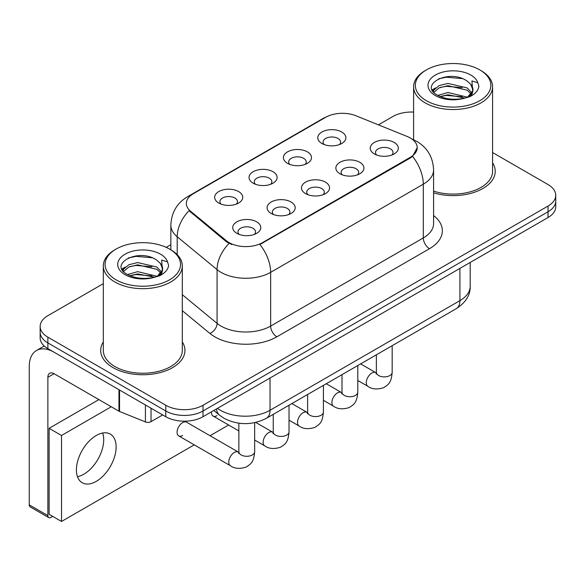 <?xml version="1.0" encoding="UTF-8"?>
<svg xmlns="http://www.w3.org/2000/svg" width="585" height="585" viewBox="0 0 585 585"><rect width="100%" height="100%" fill="white"/><g stroke="black" fill="none" stroke-linecap="round" stroke-linejoin="round"><path stroke-width="0.88" d="M287.527 163.339L287.527 163.339A14.04 8.11 180 0 1 287.527 151.873A14.04 8.11 180 0 1 307.388 151.873A14.04 8.11 180 0 1 307.388 163.339A14.04 8.11 180 0 1 287.527 163.339M305.085 164.414A8.775 5.068 0 0 0 306.233 161.906A8.775 5.068 0 0 0 303.659 158.323A8.775 5.068 0 0 0 294.101 157.226A8.775 5.068 0 0 0 288.683 161.906A8.775 5.068 0 0 0 289.831 164.414M253.151 183.193L253.151 183.193A14.04 8.11 180 0 1 253.151 171.727A14.04 8.11 180 0 1 273.005 171.727A14.04 8.11 180 0 1 273.005 183.193A14.04 8.11 180 0 1 253.151 183.193M270.701 184.268A8.775 5.068 0 0 0 271.857 181.76A8.775 5.068 0 0 0 269.283 178.176A8.775 5.068 0 0 0 259.718 177.072A8.775 5.068 0 0 0 254.299 181.76A8.775 5.068 0 0 0 255.455 184.268M218.768 203.039L218.768 203.039A14.04 8.11 180 0 1 218.768 191.573A14.04 8.11 180 0 1 238.629 191.573A14.04 8.11 180 0 1 238.629 203.039A14.04 8.11 180 0 1 218.768 203.039M236.325 204.114A8.775 5.068 0 0 0 237.473 201.606A8.775 5.068 0 0 0 234.907 198.023A8.775 5.068 0 0 0 225.342 196.926A8.775 5.068 0 0 0 219.923 201.606A8.775 5.068 0 0 0 221.071 204.114M321.904 143.493L321.904 143.493A14.04 8.11 180 0 1 321.904 132.027A14.04 8.11 180 0 1 341.764 132.027A14.04 8.11 180 0 1 341.764 143.493A14.04 8.11 180 0 1 321.904 143.493M339.461 144.568A8.775 5.068 0 0 0 340.609 142.06A8.775 5.068 0 0 0 338.042 138.477A8.775 5.068 0 0 0 328.477 137.38A8.775 5.068 0 0 0 323.059 142.06A8.775 5.068 0 0 0 324.207 144.568M339.965 173.767L339.965 173.767A14.04 8.11 180 0 1 339.965 162.301A14.04 8.11 180 0 1 359.826 162.301A14.04 8.11 180 0 1 359.826 173.767A14.04 8.11 180 0 1 339.965 173.767M357.523 174.842A8.775 5.068 0 0 0 358.671 172.334A8.775 5.068 0 0 0 356.097 168.751A8.775 5.068 0 0 0 346.532 167.654A8.775 5.068 0 0 0 341.121 172.334A8.775 5.068 0 0 0 342.269 174.842M305.582 193.613L305.582 193.613A14.04 8.11 180 0 1 305.582 182.147A14.04 8.11 180 0 1 325.443 182.147A14.04 8.11 180 0 1 325.443 193.613A14.04 8.11 180 0 1 305.582 193.613M323.139 194.688A8.775 5.068 0 0 0 324.287 192.18A8.775 5.068 0 0 0 321.721 188.597A8.775 5.068 0 0 0 312.156 187.5A8.775 5.068 0 0 0 306.737 192.18A8.775 5.068 0 0 0 307.885 194.688M271.206 213.466L271.206 213.466A14.04 8.11 180 0 1 271.206 202A14.04 8.11 180 0 1 291.067 202A14.04 8.11 180 0 1 291.067 213.466A14.04 8.11 180 0 1 271.206 213.466M288.763 214.541A8.775 5.068 0 0 0 289.911 212.033A8.775 5.068 0 0 0 287.345 208.45A8.775 5.068 0 0 0 277.78 207.353A8.775 5.068 0 0 0 272.361 212.033A8.775 5.068 0 0 0 273.509 214.541M236.83 233.313L236.83 233.313A14.04 8.11 180 0 1 236.83 221.847A14.04 8.11 180 0 1 256.683 221.847A14.04 8.11 180 0 1 256.683 233.313A14.04 8.11 180 0 1 236.83 233.313M254.38 234.388A8.775 5.068 0 0 0 255.535 231.879A8.775 5.068 0 0 0 252.961 228.296A8.775 5.068 0 0 0 243.397 227.199A8.775 5.068 0 0 0 237.978 231.879A8.775 5.068 0 0 0 239.133 234.388M374.341 153.921L374.341 153.921A14.04 8.11 180 0 1 374.341 142.455A14.04 8.11 180 0 1 394.202 142.455A14.04 8.11 180 0 1 394.202 153.921A14.04 8.11 180 0 1 374.341 153.921M391.899 154.996A8.775 5.068 0 0 0 393.047 152.488A8.775 5.068 0 0 0 390.48 148.904A8.775 5.068 0 0 0 380.915 147.808A8.775 5.068 0 0 0 375.497 152.488A8.775 5.068 0 0 0 376.645 154.996M407.109 136.444A23.692 13.682 180 0 1 410.275 137.972A23.692 13.682 180 0 1 417.215 147.647A23.692 13.682 180 0 1 410.275 157.321L262.577 242.592A23.692 13.682 180 0 1 226.417 240.764L190.637 211.265A23.692 13.682 180 0 1 186.352 203.419A23.692 13.682 180 0 1 193.291 193.745L325.662 117.314A23.692 13.682 180 0 1 356.009 115.786L407.109 136.444M103.318 341.969A42.127 24.321 0 0 0 100.686 350.437A42.127 24.321 0 0 0 113.029 367.629A42.127 24.321 0 0 0 158.93 372.901A42.127 24.321 0 0 0 184.94 350.437A42.127 24.321 0 0 0 182.308 341.969A42.127 24.321 0 0 1 184.94 350.437A42.127 24.321 0 0 1 158.93 372.901A42.127 24.321 0 0 1 113.029 367.629A42.127 24.321 0 0 1 100.686 350.437A42.127 24.321 0 0 1 103.318 341.969M417.215 147.647L412.571 156.363L410.275 158.023L259.916 244.493A30.72 17.733 60 0 1 270.65 272.332A35.107 20.27 180 0 1 221.006 272.332A35.107 20.27 180 0 1 217.072 269.627L177.204 236.749A35.107 20.27 180 0 1 170.849 225.123L170.849 249.824M103.318 283.666L47.868 315.681A26.325 15.203 0 0 0 40.153 326.43L40.153 337.896A26.325 15.203 0 0 0 47.868 348.645L165.774 416.717L165.774 410.984A26.325 15.203 0 0 0 203.01 410.984L548.035 211.785A26.325 15.203 0 0 0 555.75 201.035A26.325 15.203 0 0 1 548.035 211.785L203.01 410.984A26.325 15.203 0 0 1 165.774 410.984L47.868 342.912L165.774 410.984L165.774 405.251A26.325 15.203 0 0 0 203.01 405.251L548.035 206.052A26.325 15.203 0 0 0 555.75 195.302A26.325 15.203 0 0 0 548.035 184.553L492.585 152.539M40.153 332.163A26.325 15.203 0 0 0 47.868 342.912A26.325 15.203 0 0 1 40.153 332.163M231.74 244.493L226.417 241.802L189.043 210.688A30.72 20.541 129.5 0 0 177.204 236.749L177.204 254.672M433.587 192.853A42.127 24.321 0 0 0 495.217 171.295A42.127 24.321 0 0 0 492.585 162.835A42.127 24.321 0 0 1 495.217 171.295A42.127 24.321 0 0 1 433.587 192.853M413.602 112.079A26.325 15.203 0 0 0 392.901 116.481L378.415 124.839M170.849 244.676L166.213 247.353M40.153 326.43A26.325 15.203 0 0 0 47.868 337.179L165.774 405.251M165.774 416.717A26.325 15.203 0 0 0 203.01 416.717L548.035 217.518A26.325 15.203 0 0 0 555.75 206.768L555.75 195.302M83.86 474.186A28.08 16.212 120 0 0 102.66 433.024A28.08 16.212 120 0 1 83.86 474.186A28.08 16.212 120 0 1 77.469 476.658A28.08 16.212 120 0 0 83.86 474.186M151.032 408.206L151.032 421.646L162.674 414.926M118.96 389.69L54.076 352.228A35.107 20.27 -120 0 0 36.519 350.488A35.107 20.27 -120 0 0 29.25 366.561L29.25 504.855L47.868 515.604L47.868 377.303A8.775 5.068 60 0 1 49.681 373.288A8.775 5.068 60 0 1 54.076 373.72L118.96 411.189L118.96 389.69A4.387 2.53 0 0 0 119.545 389.976M47.868 515.604A4.387 2.53 120 0 0 48.774 517.615L30.157 506.866A4.387 2.53 -60 0 1 29.25 504.855M48.774 517.615A4.387 2.53 120 0 0 50.968 517.396L52.708 516.394M151.032 421.646A4.387 2.53 180 0 1 145.416 421.924L119.545 411.467A4.387 2.53 180 0 1 118.96 411.189M433.587 191.119A39.495 22.8 0 0 0 492.585 171.295L492.585 86.741A39.495 22.8 0 0 0 481.016 70.617L479.78 69.9A37.74 21.784 0 0 0 426.406 69.9A37.74 21.784 0 0 0 426.406 100.715A37.74 21.784 0 0 0 479.78 100.715A37.74 21.784 0 0 0 479.78 69.9L481.016 70.617M426.406 69.9L425.171 70.617A39.495 22.8 0 0 0 413.602 86.741A39.495 22.8 0 0 0 425.171 102.865A39.495 22.8 0 0 0 468.205 107.808A39.495 22.8 0 0 0 492.585 86.741M472.643 90.975L472.929 89.607A19.839 11.451 0 0 0 470.691 84.32L467.137 81.081C448.849 68.145 418.377 85.03 437.192 95.055C444.871 99.223 453.945 100.284 464.417 98.243L469.989 96.62C475.342 93.871 478.318 90.441 478.903 86.324L477.806 82.763L471.941 80.927L472.636 90.968L467.795 96.81M437.777 95.399L447.956 92.525L467.327 97.147M462.209 96.774L446.399 95.413L440.117 96.554L447.956 94.799L465.126 98.09M433.331 91.721L433.931 90.002L439.064 85.629L447.956 83.421L467.122 87.904L471.729 92.701M433.88 92.379L439.064 87.904L447.956 85.695L467.122 90.178L470.969 93.783M470.691 84.32L472.921 89.878M472.929 90.156L472.256 93.659L470.728 96.24M432.191 89.805L435.554 87.925M438.626 78.792L446.399 77.213L462.406 78.624M432.622 90.66L434.033 89.819M440.088 87.457L446.399 86.317L462.209 87.67M116.13 249.042L114.887 249.758A39.495 22.8 0 0 0 103.318 265.882L103.318 350.437A39.495 22.8 0 0 0 114.887 366.554A39.495 22.8 0 0 0 157.928 371.497A39.495 22.8 0 0 0 182.308 350.437L182.308 265.882A39.495 22.8 0 0 0 170.74 249.758L169.496 249.042A37.74 21.784 0 0 0 116.13 249.042A37.74 21.784 0 0 0 116.13 279.849A37.74 21.784 0 0 0 169.496 279.849A37.74 21.784 0 0 0 169.496 249.042L170.74 249.758M103.318 265.882A39.495 22.8 0 0 0 114.887 281.999A39.495 22.8 0 0 0 157.928 286.942A39.495 22.8 0 0 0 182.308 265.882M162.359 270.109L162.652 268.749A19.839 11.451 0 0 0 160.407 263.455L156.86 260.215C138.572 247.28 108.101 264.164 126.908 274.197C134.594 278.358 143.669 279.418 154.133 277.385L159.705 275.762C165.065 273.012 168.034 269.575 168.626 265.458L167.529 261.904L161.665 260.062L162.352 270.109L157.511 275.952M127.493 274.541L137.68 271.659L157.051 276.281M151.924 275.908L136.115 274.555L129.833 275.689L137.68 273.934L154.842 277.231M123.047 270.862L123.647 269.144L128.788 264.771L137.68 262.563L156.838 267.045L161.453 271.842M123.596 271.513L128.788 267.045L137.68 264.837L156.838 269.319L160.685 272.924M160.407 263.455L162.637 269.02M162.652 269.297L161.979 272.8L160.451 275.374M121.914 268.946L125.27 267.067M128.342 257.926L136.115 256.354L152.129 257.766M122.338 269.795L123.749 268.961M129.811 266.599L136.115 265.451L151.924 266.811M254.658 422.67L254.658 451.722C253.758 462.859 250.548 464.051 246.131 467.093C239.609 469.111 234.366 468.658 230.395 465.726A7.897 4.563 -60 0 1 229.188 459.4A7.897 4.563 -60 0 1 234.344 452.439A7.897 4.563 -60 0 1 234.695 452.249A7.897 4.563 -60 0 1 238.292 452.044L186.6 422.202A7.897 4.563 120 0 0 182.652 422.597A7.897 4.563 120 0 0 177.496 429.551A7.897 4.563 120 0 0 178.703 435.884A7.897 4.563 120 0 0 182.652 435.489M96.269 481.353A28.08 16.212 120 0 0 114.616 456.607A28.08 16.212 120 0 0 110.309 434.099A28.08 16.212 120 0 0 96.269 435.489A28.08 16.212 120 0 0 77.922 460.241A28.08 16.212 120 0 0 82.229 482.742A28.08 16.212 120 0 0 96.269 481.353M111.289 406.758L61.52 435.489L61.52 521.476L194.242 444.856M210.037 435.73L228.618 425.002M211.47 411.833A7.897 4.563 120 0 0 213.079 416.037A7.897 4.563 120 0 0 217.035 415.642M98.88 399.592L49.111 428.322L49.111 514.31L61.52 521.476M61.52 435.489L49.111 428.322M262.577 242.592L262.577 243.294M226.417 240.764L226.417 241.802M190.637 211.265L190.637 212.304M410.275 157.321L410.275 158.023M433.587 215.572A43.882 25.33 180 0 1 429.514 248.683L276.851 336.821A8.775 5.068 60 0 1 270.65 326.072L423.306 237.934A35.107 20.27 0 0 0 433.587 223.602L433.587 169.862A35.107 20.27 180 0 1 423.306 184.195A30.72 17.733 -120 0 0 412.571 156.363M276.851 336.821A43.882 25.33 180 0 1 214.797 336.821A43.882 25.33 180 0 1 209.883 333.435L182.308 310.701M229.035 243.433A30.72 20.541 129.5 0 0 217.072 269.627L217.072 323.366A35.107 20.27 0 0 0 221.006 326.072A35.107 20.27 0 0 0 270.65 326.072L270.65 272.332L423.306 184.195L423.306 237.934A8.775 5.068 60 0 0 429.514 248.683M433.587 169.862C432.995 157.241 427.445 147.778 416.944 141.468L412.513 139.31A30.72 14.384 112 0 0 412.096 139.157M190.681 195.536A30.72 17.733 -120 0 0 187.492 196.736C176.992 203.039 171.449 212.501 170.849 225.123M187.492 196.736L323.081 118.455A30.72 17.733 60 0 1 325.414 117.468M203.01 405.251L203.01 416.717M548.035 206.052L548.035 217.518M47.868 337.179L47.868 348.645M182.308 294.701L217.072 323.366A8.775 5.872 -50.5 0 1 209.883 333.435M217.474 408.367A35.107 20.27 0 0 0 220.384 410.268A35.107 20.27 0 0 0 270.029 410.268L459.92 300.631A35.107 20.27 0 0 0 470.201 286.306C470.457 295.015 465.821 302.467 456.285 308.668L266.394 418.304A17.55 10.135 60 0 0 270.029 410.268L270.029 378.02M459.92 268.391L459.92 300.631A17.55 10.135 60 0 1 456.285 308.668M216.516 408.915A17.55 11.737 129.5 0 0 219.66 415.291L213.817 410.473M392.169 345.684L392.169 372.331A7.897 4.563 180 0 1 389.493 375.745A7.897 4.563 180 0 1 378.685 375.555A7.897 4.563 180 0 1 376.374 372.331L376.118 374.034M392.169 372.331C391.277 383.467 388.06 384.659 383.65 387.694C377.128 389.712 371.877 389.259 367.914 386.334A7.897 4.563 -60 0 1 366.7 380.001A7.897 4.563 -60 0 1 371.863 373.047A7.897 4.563 -60 0 1 372.214 372.857A7.897 4.563 -60 0 1 375.811 372.652L376.352 372.938M357.793 365.537L357.793 392.177A7.897 4.563 180 0 1 355.117 395.599A7.897 4.563 180 0 1 344.309 395.401A7.897 4.563 180 0 1 341.998 392.177L341.742 393.88M357.793 392.177C356.894 403.314 353.684 404.506 349.274 407.548C342.744 409.566 337.501 409.112 333.53 406.18A7.897 4.563 -60 0 1 332.324 399.855A7.897 4.563 -60 0 1 337.479 392.893A7.897 4.563 -60 0 1 337.83 392.703A7.897 4.563 -60 0 1 341.435 392.498L341.969 392.784M323.41 385.383L323.41 412.023A7.897 4.563 180 0 1 320.741 415.445A7.897 4.563 180 0 1 309.933 415.248A7.897 4.563 180 0 1 307.615 412.023L307.366 413.734M323.41 412.023C322.518 423.16 319.308 424.352 314.891 427.394C308.368 429.412 303.125 428.959 299.154 426.034A7.897 4.563 -60 0 1 297.94 419.701A7.897 4.563 -60 0 1 303.103 412.739A7.897 4.563 -60 0 1 303.454 412.549A7.897 4.563 -60 0 1 307.052 412.352L307.593 412.637M289.034 405.229L289.034 431.876A7.897 4.563 180 0 1 286.358 435.291A7.897 4.563 180 0 1 275.55 435.101A7.897 4.563 180 0 1 273.239 431.876L272.983 433.58M289.034 431.876C288.134 443.013 284.924 444.205 280.515 447.24C273.992 449.258 268.742 448.805 264.778 445.88A7.897 4.563 -60 0 1 263.564 439.547A7.897 4.563 -60 0 1 268.727 432.593A7.897 4.563 -60 0 1 269.078 432.403A7.897 4.563 -60 0 1 272.676 432.198L273.217 432.483M254.658 451.722A7.897 4.563 180 0 1 251.981 455.145A7.897 4.563 180 0 1 241.174 454.947A7.897 4.563 180 0 1 238.855 451.722L238.607 453.426M47.868 377.303L54.076 373.72M119.545 390.027L119.545 411.467M145.416 421.924L145.416 404.959M477.806 82.763A25.104 14.493 0 0 0 470.845 75.063A25.104 14.493 0 0 0 435.342 75.063A25.104 14.493 0 0 0 435.342 95.56A25.104 14.493 0 0 0 464.417 98.243M467.547 97.454A19.839 11.451 0 0 0 472.899 90.258M167.529 261.904A25.104 14.493 0 0 0 160.568 254.197A25.104 14.493 0 0 0 125.058 254.197A25.104 14.493 0 0 0 125.058 274.694A25.104 14.493 0 0 0 154.133 277.385M157.27 276.588A19.839 11.451 0 0 0 162.623 269.392M323.081 118.455L328.719 115.83M412.513 139.31L412.052 139.12M266.394 418.304C252.267 425.397 238.146 425.397 224.018 418.304L219.66 415.291M470.201 286.306L470.201 262.453M367.914 386.334L357.793 380.491M376.374 354.802L376.374 372.331M375.811 372.652L360.638 363.892M333.53 406.18L323.41 400.337M341.998 374.656L341.998 392.177M341.435 392.498L326.255 383.738M299.154 426.034L289.034 420.191M307.615 394.502L307.615 412.023M307.052 412.352L291.878 403.591M264.778 445.88L254.658 440.037M238.855 430.918L213.079 416.037M273.239 414.348L273.239 431.876M272.676 432.198L255.755 422.428M230.395 465.726L178.703 435.884M238.855 423.196L238.855 451.722M238.292 452.044L238.834 452.329M36.519 350.488L44.241 346.027M413.602 139.771L413.602 86.741"/></g></svg>
